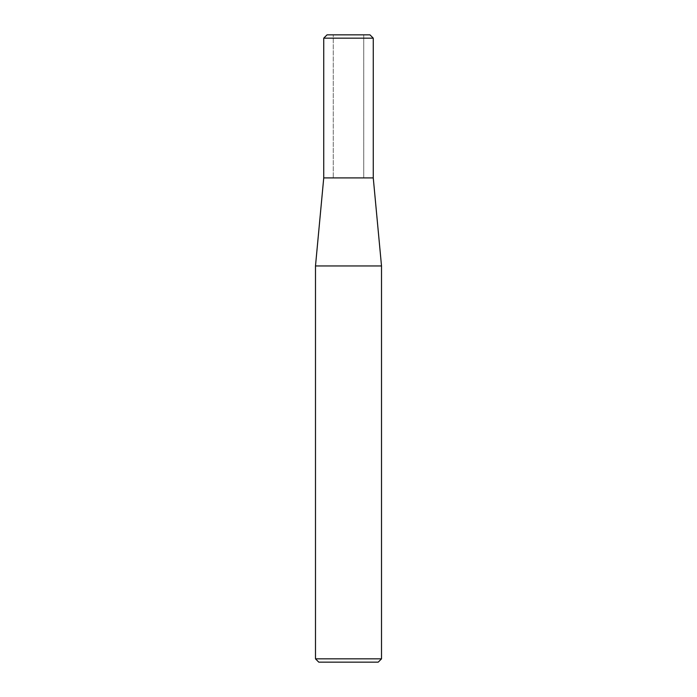 <?xml version="1.0" encoding="UTF-8"?>
<svg xmlns="http://www.w3.org/2000/svg" width="697" height="697" viewBox="0 0 697 697"><rect width="100%" height="100%" fill="white"/><g stroke="black" fill="none" stroke-linecap="round" stroke-linejoin="round"><path stroke-width="0.52" stroke-dasharray="3.48 2.61" d="M381.512 265.958L315.488 265.958M373.261 177.918L323.739 177.918L373.261 177.918L333.271 177.918L363.729 177.918L333.271 177.918L363.729 177.918L363.729 34.85L333.271 34.85L363.729 34.85L333.271 34.85L333.271 177.918L333.271 34.85L363.729 34.85L363.729 177.918L363.729 34.85L369.959 34.85L327.041 34.85M378.218 662.15L318.782 662.15M381.512 658.848L315.488 658.848M373.261 38.152L323.739 38.152"/><path stroke-width="1.05" d="M315.488 265.958L315.488 658.848L381.512 658.848L381.512 265.958L315.488 265.958L323.739 177.918L373.261 177.918L373.261 38.152L369.959 34.85L327.041 34.85L323.739 38.152L373.261 38.152L369.959 34.85M315.488 658.848L318.782 662.15L378.218 662.15L381.512 658.848M323.739 38.152L323.739 177.918L373.261 177.918L373.261 38.152M381.512 265.958L373.261 177.918"/></g></svg>
